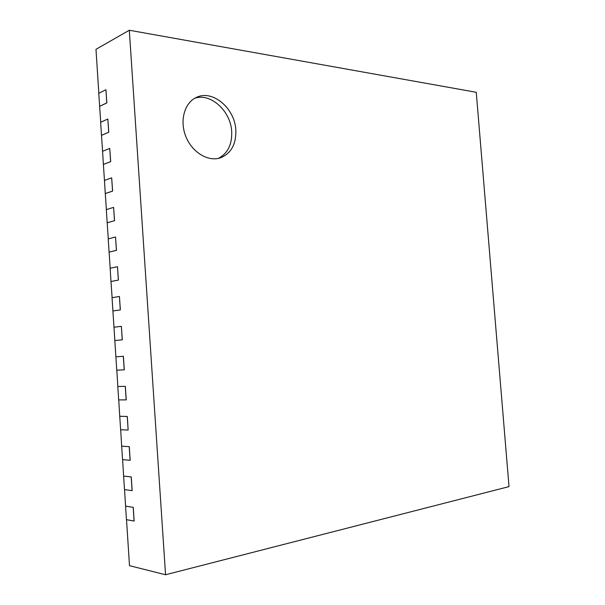 <?xml version="1.0" encoding="UTF-8"?>
<svg xmlns="http://www.w3.org/2000/svg" width="605" height="605" viewBox="0 0 605 605"><rect width="100%" height="100%" fill="white"/><g stroke="black" fill="none" stroke-linecap="round" stroke-linejoin="round"><path stroke-width="0.91" d="M218.352 158.404C227.73 153.428 232.176 144.474 231.692 131.557C230.83 111.365 210.986 92.769 194.893 98.176M126.513 519.687L129.5 565.675L165.558 574.75L129.311 30.25L476.264 92.285L509.017 486.617L165.558 574.75M125.568 506.135L126.445 519.672L134.144 521.049L133.251 507.345L125.568 506.135L124.562 489.619M123.617 476.105L124.494 489.611L132.162 490.625L131.27 476.967L123.617 476.105L122.618 459.634M121.673 446.157L122.55 459.626L130.181 460.292L129.288 446.671L121.673 446.157L120.675 429.731L128.139 430.049L127.254 416.467L119.737 416.3L120.645 429.731M119.737 416.3L118.739 399.913M117.809 386.527L118.678 399.913L126.233 399.882L125.348 386.338L117.839 386.527L116.81 370.177M115.88 356.829L116.742 370.184L124.275 369.806L123.39 356.3L115.88 356.829L114.821 340.539L122.248 339.813L121.371 326.345L113.99 327.222L112.901 310.978L120.297 309.911L119.419 296.48L112.038 297.698L112.901 310.978M112.106 297.69L110.987 281.491L118.353 280.085L117.476 266.692L110.125 268.257L110.987 281.491M110.193 268.242L109.082 252.096L116.41 250.349L115.54 236.994L108.219 238.892L109.082 252.096M108.287 238.877L107.176 222.784L114.474 220.696L113.604 207.379L106.321 209.617L107.176 222.784M106.389 209.595L105.278 193.547L112.545 191.127L111.675 177.847L104.461 180.403L103.387 164.394L110.617 161.641L109.755 148.399L102.57 151.288L101.496 135.323L108.703 132.238L107.841 119.026L100.649 122.27L101.496 135.323M100.717 122.24L99.621 106.336L106.79 102.911L105.928 89.744L98.774 93.314L99.621 106.336M98.834 93.283L95.983 49.323L129.311 30.25M235.829 130.075C234.974 108.726 213.111 89.6 196.867 97.201C184.669 102.207 179.375 120.403 185.78 136.367C192.035 152.392 208.173 162.057 220.447 157.837C231.133 153.428 236.26 144.179 235.829 130.075M133.251 507.345L125.674 506.128M134.076 521.064L133.183 507.361M131.27 476.967L123.722 476.097M132.094 490.64L131.202 476.974M129.288 446.671L121.779 446.15M130.113 460.299L129.22 446.679M128.139 430.049L127.315 416.459L119.843 416.293M125.348 386.338L117.907 386.519M126.173 399.89L125.288 386.338M123.39 356.3L115.979 356.821M124.207 369.806L123.322 356.3M114.821 340.539L113.99 327.222M114.92 340.532L122.316 339.813L121.371 326.345M113.006 310.962L120.365 309.904L119.419 296.48M111.093 281.484L118.414 280.085L117.476 266.692M109.18 252.088L116.478 250.349L115.54 236.994M107.282 222.769L114.542 220.696L113.604 207.379M105.278 193.547L104.461 180.403M105.383 193.539L112.613 191.127L111.675 177.847M103.387 164.394L102.57 151.288M103.485 164.386L110.685 161.641L109.755 148.399M101.602 135.316L108.764 132.238L107.841 119.026M99.719 106.321L106.851 102.918L105.928 89.744"/></g></svg>
